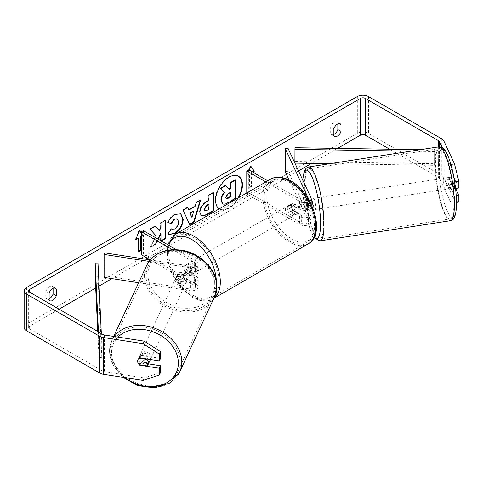 <?xml version="1.0" encoding="UTF-8"?>
<svg xmlns="http://www.w3.org/2000/svg" width="483" height="483" viewBox="0 0 483 483"><rect width="100%" height="100%" fill="white"/><g stroke="black" fill="none" stroke-linecap="round" stroke-linejoin="round"><path stroke-width="0.36" stroke-dasharray="2.42 1.81" d="M305.304 199.63L308.239 205.945A3.936 2.27 180 0 1 308.371 206.531A3.936 2.27 180 0 1 305.938 208.632A3.936 2.27 180 0 1 301.652 208.137L292.903 203.089A5.627 3.248 -120 0 0 292.475 203.265A5.627 3.248 -120 0 0 292.903 210.431L301.652 215.484A3.936 2.27 0 0 0 305.938 215.979A3.936 2.27 0 0 0 308.371 213.878A3.936 2.27 0 0 0 308.239 213.287L305.304 206.978A5.627 1.189 81.2 0 1 304.725 202.051A5.627 1.189 81.2 0 1 305.304 199.63L308.021 199.207L310.949 205.523A6.75 3.894 180 0 1 311.185 206.531A6.75 3.894 180 0 1 307.013 210.129A6.75 3.894 180 0 1 299.659 209.284L290.911 204.237A5.627 3.248 -120 0 0 290.488 204.418A5.627 3.248 -120 0 0 290.911 211.584L299.659 216.632A6.75 3.894 0 0 0 307.013 217.477A6.75 3.894 0 0 0 311.185 213.878A6.75 3.894 0 0 0 310.949 212.87L308.021 206.555A5.627 1.189 81.2 0 1 307.442 201.628A5.627 1.189 81.2 0 1 308.021 199.207M288.007 148.281L288.007 171.242L310.949 220.677A6.75 3.894 180 0 1 311.185 221.685A6.75 3.894 180 0 1 307.013 225.283A6.75 3.894 180 0 1 299.659 224.438L246.771 193.9L248.757 192.753L301.652 223.291A3.936 2.27 180 0 0 305.938 223.786A3.936 2.27 180 0 0 308.371 221.685A3.936 2.27 180 0 0 308.239 221.093L289.196 180.074M308.341 198.996A3.936 2.27 180 0 1 305.721 200.874A3.936 2.27 180 0 1 301.652 200.33L267.83 180.805M309.627 201.212A6.75 3.894 180 0 1 299.659 201.477L265.843 181.952M248.757 169.793L248.757 192.753M246.771 192.965L246.771 193.9M285.296 171.664L288.007 171.242M292.903 210.431L290.911 211.584M292.903 203.089L290.911 204.237M305.304 206.978L308.021 206.555M179.537 279.585A5.627 4.438 24.9 0 1 177.364 275.576A5.627 4.438 24.9 0 1 177.696 274.048A5.627 4.438 24.9 0 1 179.537 272.243L190.471 273.933A3.936 2.27 0 0 0 195.428 271.736A3.936 2.27 0 0 0 194.275 270.13L185.526 265.076A5.627 3.248 -120 0 0 185.104 265.258A5.627 3.248 -120 0 0 185.526 272.424L194.275 277.477A3.936 2.27 180 0 1 195.428 279.083A3.936 2.27 180 0 1 190.471 281.281L179.537 279.585L178.813 281.154A5.627 4.438 24.9 0 1 176.639 277.145A5.627 4.438 24.9 0 1 176.971 275.618A5.627 4.438 24.9 0 1 178.813 273.807L189.747 275.497A6.75 3.894 0 0 0 198.241 271.736A6.75 3.894 0 0 0 196.267 268.983L187.519 263.929A5.627 3.248 -120 0 0 187.09 264.11A5.627 3.248 -120 0 0 187.519 271.277L196.267 276.33A6.75 3.894 180 0 1 198.241 279.083A6.75 3.894 180 0 1 189.747 282.845L178.813 281.154M138.627 282.748L189.747 290.651A6.75 3.894 0 0 0 198.241 286.89A6.75 3.894 0 0 0 196.267 284.137L143.373 253.599L141.386 254.746M104.847 252.881L104.847 275.841L190.471 289.088A3.936 2.27 0 0 0 195.428 286.89A3.936 2.27 0 0 0 194.275 285.284L150.225 259.848M149.024 261.394L189.747 267.691A6.75 3.894 0 0 0 198.241 263.929A6.75 3.894 0 0 0 196.267 261.176L176.277 249.633M150.189 259.896L190.471 266.127A3.936 2.27 0 0 0 195.428 263.929A3.936 2.27 0 0 0 194.275 262.323L172.353 249.663M143.373 230.639L143.373 253.599M104.847 275.841L104.123 277.405M185.526 272.424L187.519 271.277M185.526 265.076L187.519 263.929M179.537 272.243L178.813 273.807M150.056 360.33A5.627 4.438 24.9 0 1 144.006 362.341A5.627 4.438 24.9 0 1 139.521 357.124A5.627 4.438 24.9 0 1 139.853 355.597A5.627 4.438 24.9 0 1 145.902 353.586A5.627 4.438 24.9 0 1 150.382 358.803A5.627 4.438 24.9 0 1 150.322 359.491M139.182 364.653L140.493 361.833A5.627 4.438 24.9 0 0 148.251 363.035L146.941 365.854M188.231 277.26A5.627 4.438 24.9 0 1 187.899 278.788A5.627 4.438 24.9 0 1 186.679 280.231L185.804 282.114A5.627 4.438 24.9 0 1 178.046 280.913L178.921 279.035A5.627 4.438 24.9 0 1 177.364 275.576A5.627 4.438 24.9 0 1 177.696 274.048A5.627 4.438 24.9 0 1 178.921 272.605L178.046 274.483A5.627 4.438 24.9 0 1 185.804 275.684L186.679 273.807A5.627 4.438 24.9 0 1 188.231 277.26M186.776 280.394A5.627 4.438 24.9 0 1 186.444 281.921A5.627 4.438 24.9 0 1 180.394 283.932A5.627 4.438 24.9 0 1 175.909 278.715A5.627 4.438 24.9 0 1 176.241 277.188A5.627 4.438 24.9 0 1 182.29 275.177A5.627 4.438 24.9 0 1 186.776 280.394M178.921 279.035L186.679 280.231M186.679 273.807L178.921 272.605M147.14 358.996L148.251 356.605A5.627 4.438 24.9 0 0 140.493 355.403L139.182 358.229M140.493 355.403L148.251 356.605M148.251 363.035L140.493 361.833M185.804 282.114L178.046 280.913M178.046 274.483L185.804 275.684M186.046 281.963A5.627 4.438 24.9 0 1 185.714 283.491A5.627 4.438 24.9 0 1 179.664 285.495A5.627 4.438 24.9 0 1 175.184 280.285A5.627 4.438 24.9 0 1 175.516 278.757A5.627 4.438 24.9 0 1 181.566 276.747A5.627 4.438 24.9 0 1 186.046 281.963M151.113 357.233A5.627 4.438 24.9 0 1 150.781 358.76A5.627 4.438 24.9 0 1 144.731 360.771A5.627 4.438 24.9 0 1 140.245 355.554A5.627 4.438 24.9 0 1 140.577 354.027A5.627 4.438 24.9 0 1 146.627 352.022A5.627 4.438 24.9 0 1 151.113 357.233M111.295 351.075A35.597 28.074 24.9 0 1 113.39 341.409A35.597 28.074 24.9 0 1 151.68 328.7A35.597 28.074 24.9 0 1 180.068 361.713A35.597 28.074 24.9 0 1 177.973 371.385A35.597 28.074 24.9 0 1 139.678 384.088A35.597 28.074 24.9 0 1 111.295 351.075M146.228 275.805A35.597 28.074 24.9 0 1 148.323 266.133A35.597 28.074 24.9 0 1 186.619 253.43A35.597 28.074 24.9 0 1 215.001 286.443A35.597 28.074 24.9 0 1 212.906 296.109A35.597 28.074 24.9 0 1 174.611 308.818A35.597 28.074 24.9 0 1 146.228 275.805M219.21 208.873A18.97 10.952 120 0 0 219.554 209.091A18.97 10.952 120 0 0 229.039 208.149A18.97 10.952 120 0 0 238.862 197.529M238.318 176.126A18.97 10.952 120 0 0 238.125 176.005A18.97 10.952 120 0 0 228.64 176.947A18.97 10.952 120 0 0 216.245 193.659A18.97 10.952 120 0 0 219.155 208.861A18.97 10.952 120 0 0 228.64 207.919A18.97 10.952 120 0 0 238.083 197.982M49.121 299.913L45.939 298.077A5.627 3.248 120 0 0 46.712 298.88A5.627 3.248 120 0 0 49.121 298.808M333.862 135.518L330.68 133.682L330.68 126.926A5.627 3.248 -60 0 1 337.074 121.988A5.627 3.248 -60 0 1 337.84 122.791L337.84 123.902M333.862 134.413A5.627 3.248 -60 0 1 331.447 134.485A5.627 3.248 -60 0 1 330.68 133.682M454.66 181.886L454.503 188.648L449.262 177.358L453.609 176.687L458.85 187.978M455.668 188.473L453.609 184.035A5.627 1.189 81.2 0 1 453.03 179.108A5.627 1.189 81.2 0 1 453.609 176.687M449.262 177.358A5.627 1.189 -98.8 0 0 448.683 179.779A5.627 1.189 -98.8 0 0 449.262 184.705L454.503 195.995L456.218 195.73M155.484 237.63L150.273 247.465L155.496 244.452L158.207 239.2M160.579 233.609L160.579 241.059L161.394 241.047M337.551 148.384L311.583 163.369M298.512 170.916L287.814 177.092M285.447 178.462L147.351 258.188M145.624 259.19L111.965 278.619M99.081 286.057L95.706 288.007M59.065 309.162L29.638 326.152A3.375 1.95 0 0 0 28.648 327.528A3.375 1.95 0 0 0 29.638 328.905L102.976 371.246A3.375 1.95 0 0 0 104.491 371.753L144.224 377.899L143.059 380.411M141.386 233.198L142.974 235.463L141.386 236.38M251.939 172.552L251.939 186.329L251.54 186.094L251.54 172.322L252.736 172.093M251.939 186.329L249.554 187.706L249.554 173.928L247.169 175.305L249.204 170.052M458.85 202.063L454.485 200.608L443.835 177.672A7.873 4.546 0 0 0 441.8 175.631L368.457 133.29A7.873 4.546 0 0 0 357.323 133.29L26.456 324.316A7.873 4.546 0 0 0 24.15 327.528M53.1 288.291L53.1 287.186A5.627 3.248 120 0 0 52.333 286.383A5.627 3.248 120 0 0 45.939 291.315L45.939 298.077M160.519 358.38L140.964 355.355A5.627 4.438 -155.1 0 0 139.122 357.166A5.627 4.438 -155.1 0 0 140.964 362.703L148.42 363.856M160.519 372.465L144.224 377.899M454.503 195.995L454.503 202.739L456.465 202.437M454.503 181.91L450.138 164.546L442.229 147.502M450.138 164.546L450.88 164.431M454.485 200.608L450.138 201.284L439.488 178.342A3.375 1.95 0 0 0 438.618 177.466L389.66 149.205M450.138 201.284L454.503 202.739M454.503 188.648L455.554 188.485M449.262 184.705L453.609 184.035M333.862 128.762L330.68 126.926M339.175 123.563L337.84 122.791M140.964 362.703L139.998 364.78M140.964 355.355L139.798 357.861M49.121 293.151L45.939 291.315M54.434 287.953L53.1 287.186M235.082 179.827L235.082 198.235L227.547 202.588C225.132 203.947 223.4 204.279 222.355 203.591L222.784 203.838M235.082 198.235L235.481 198.465M225.519 185.351L228.864 188.998M228.731 189.07L229.129 189.3M136.049 239L135.421 239.363L139.001 230.137L139.394 230.367M139.001 230.137L139.315 230.584M141.386 233.531L142.974 235.463M142.576 235.233L141.386 235.921M137.806 237.986L137.806 251.764L138.204 251.534M137.806 251.764L138.204 251.993M135.421 239.363L135.82 239.592M251.54 186.094L249.156 187.476L249.554 187.706M250.665 166.297L250.351 165.85L246.771 175.075L249.156 173.699L249.156 187.476M249.156 173.699L249.554 173.928M246.771 175.075L247.169 175.305M250.351 165.85L250.749 166.08M251.54 172.322L252.337 171.863M188.509 209.821L194.673 206.265L195.072 206.495M194.673 206.265L195.796 202.359L196.195 202.588M195.796 202.359L200.342 199.733L200.741 199.962M200.342 199.733L200.179 200.288M189.62 224.305L189.789 224.667M189.39 224.438L183.057 210.171M182.659 209.942L187.362 207.225L187.754 207.461M187.362 207.225L187.519 207.593M191.54 217.205L193.321 210.98M204.484 210.666L206.495 210.268L208.565 209.079L208.964 209.308M208.565 209.079L208.565 204.224M201.212 215.768L199.539 212.055C199.847 207.509 202.123 203.989 206.38 201.496L208.565 200.234L208.964 200.463M208.565 200.234L208.565 194.987L208.964 195.217M208.565 194.987L212.973 192.439L213.371 192.669M212.973 192.439L212.973 192.898M155.236 226.237L154.965 225.929L149.67 228.99L155.894 235.861L149.875 247.236L150.273 247.465M155.894 235.861L156.293 236.09M149.67 228.99L150.068 229.22M154.965 225.929L155.363 226.159M164.987 220.604L164.987 220.145L160.579 222.687L160.579 227.439L158.961 230.445M160.579 227.439L160.978 227.668M160.579 222.687L160.978 222.917M164.987 220.145L165.385 220.375M160.579 241.059L160.978 241.289M149.875 247.236L155.103 244.223L157.808 238.97M155.103 244.223L155.496 244.452M167.999 222.554L167.547 222.446C168.887 219.095 171.236 216.36 174.592 214.229L180.636 213.715M168.772 234.327L168.06 233.736M167.661 233.506L170.982 228.622L171.38 228.851M170.982 228.622L171.344 228.9M171.507 229.002L174.46 228.767C176.838 227.113 178.1 224.764 178.251 221.721L177.213 218.811M167.547 222.446L167.945 222.675M230.663 192.409L230.663 191.95L227.753 193.635L225.38 197.185L226.08 198.513M230.663 191.95L231.061 192.18M445.966 180.201A5.627 1.189 81.2 0 1 446.564 177.774A5.627 1.189 81.2 0 1 448.079 180.66A5.627 1.189 81.2 0 1 448.876 186.468A5.627 1.189 81.2 0 1 448.278 188.895A5.627 1.189 81.2 0 1 446.763 186.009A5.627 1.189 81.2 0 1 445.966 180.201M455.523 181.27A5.627 1.189 81.2 0 1 455.94 185.381A5.627 1.189 81.2 0 1 455.523 187.694L453.446 183.214A5.627 1.189 81.2 0 1 453.03 179.108A5.627 1.189 81.2 0 1 453.446 176.79L455.523 181.27L450.633 182.025A5.627 1.189 81.2 0 0 448.737 177.442A5.627 1.189 81.2 0 0 448.556 177.545L453.446 176.79M307.218 204.212A5.627 1.189 81.2 0 1 307.635 208.324A5.627 1.189 81.2 0 1 307.218 210.636L310.478 210.135A5.627 1.189 81.2 0 1 310.297 210.238A5.627 1.189 81.2 0 1 308.402 205.655L305.141 206.156A5.627 1.189 81.2 0 1 304.725 202.051A5.627 1.189 81.2 0 1 305.141 199.733L308.402 199.225A5.627 1.189 81.2 0 1 308.577 199.123A5.627 1.189 81.2 0 1 310.478 203.705L307.218 204.212L305.141 199.733M313.032 208.433A5.627 1.189 81.2 0 1 312.471 209.9A5.627 1.189 81.2 0 1 310.955 207.02A5.627 1.189 81.2 0 1 310.158 201.206A5.627 1.189 81.2 0 1 310.75 198.785A5.627 1.189 81.2 0 1 311.185 199.032M305.141 206.156L307.218 210.636M453.446 183.214L448.556 183.975A5.627 1.189 81.2 0 0 450.452 188.557A5.627 1.189 81.2 0 0 450.633 188.455L455.523 187.694M448.556 177.545L450.633 182.025M450.633 188.455L448.556 183.975M310.478 210.135L308.402 205.655M308.402 199.225L310.478 203.705M312.869 200.789A5.627 1.189 81.2 0 1 313.467 198.368A5.627 1.189 81.2 0 1 314.988 201.248A5.627 1.189 81.2 0 1 315.785 207.062A5.627 1.189 81.2 0 1 315.188 209.483A5.627 1.189 81.2 0 1 313.666 206.603A5.627 1.189 81.2 0 1 312.869 200.789M443.249 180.618A5.627 1.189 81.2 0 1 443.847 178.197A5.627 1.189 81.2 0 1 445.362 181.077A5.627 1.189 81.2 0 1 446.159 186.891A5.627 1.189 81.2 0 1 445.567 189.312A5.627 1.189 81.2 0 1 444.046 186.432A5.627 1.189 81.2 0 1 443.249 180.618M453.917 203.609A35.597 7.523 81.2 0 1 450.15 218.938A35.597 7.523 81.2 0 1 440.538 200.699A35.597 7.523 81.2 0 1 435.491 163.9A35.597 7.523 81.2 0 1 439.264 148.571A35.597 7.523 81.2 0 1 448.876 166.816A35.597 7.523 81.2 0 1 453.917 203.609M323.544 223.78A35.597 7.523 81.2 0 1 319.77 239.103A35.597 7.523 81.2 0 1 310.158 220.864A35.597 7.523 81.2 0 1 305.111 184.071A35.597 7.523 81.2 0 1 308.885 168.742A35.597 7.523 81.2 0 1 318.496 186.981A35.597 7.523 81.2 0 1 323.544 223.78M291.309 205.843A5.627 3.248 60 0 1 294.986 210.799A5.627 3.248 60 0 1 294.123 215.303A5.627 3.248 60 0 1 291.309 215.026A5.627 3.248 60 0 1 287.639 210.069A5.627 3.248 60 0 1 288.496 205.565A5.627 3.248 60 0 1 291.309 205.843M298.126 212.991L295.741 214.367A5.627 3.248 60 0 1 295.711 214.386A5.627 3.248 60 0 1 292.903 214.108A5.627 3.248 60 0 1 290.06 211.089L292.444 209.713A5.627 3.248 60 0 1 292.444 203.283L298.126 206.561A5.627 3.248 60 0 1 298.126 212.991L292.444 209.713M298.126 206.561L295.741 207.944A5.627 3.248 60 0 0 292.903 204.925A5.627 3.248 60 0 0 290.09 204.647A5.627 3.248 60 0 0 290.06 204.659L292.444 203.283M190.755 268.554A5.627 3.248 60 0 1 190.755 274.984L193.14 273.607A5.627 3.248 60 0 1 193.109 273.62A5.627 3.248 60 0 1 190.302 273.342A5.627 3.248 60 0 1 187.458 270.329L185.074 271.706A5.627 3.248 60 0 1 185.074 265.276L190.755 268.554L193.14 267.177A5.627 3.248 60 0 0 190.302 264.159A5.627 3.248 60 0 0 187.489 263.881L189.076 262.963A5.627 3.248 60 0 1 191.89 263.241A5.627 3.248 60 0 1 195.567 268.198A5.627 3.248 60 0 1 194.703 272.702A5.627 3.248 60 0 1 191.89 272.424A5.627 3.248 60 0 1 188.219 267.467A5.627 3.248 60 0 1 189.076 262.963M190.755 274.984L185.074 271.706M187.489 263.881A5.627 3.248 60 0 0 187.458 263.899L185.074 265.276M290.06 204.659L295.741 207.944M295.741 214.367L290.06 211.089M193.14 273.607L187.458 270.329M187.458 263.899L193.14 267.177M193.876 262.094A5.627 3.248 60 0 1 197.553 267.051A5.627 3.248 60 0 1 196.69 271.555A5.627 3.248 60 0 1 193.876 271.277A5.627 3.248 60 0 1 190.205 266.32A5.627 3.248 60 0 1 191.069 261.816A5.627 3.248 60 0 1 193.876 262.094M289.323 206.99A5.627 3.248 60 0 1 292.994 211.946A5.627 3.248 60 0 1 292.13 216.45A5.627 3.248 60 0 1 289.323 216.173A5.627 3.248 60 0 1 285.646 211.216A5.627 3.248 60 0 1 286.51 206.712A5.627 3.248 60 0 1 289.323 206.99M289.323 240.649A35.597 20.552 60 0 1 266.067 209.278A35.597 20.552 60 0 1 271.518 180.751A35.597 20.552 60 0 1 289.323 182.514A35.597 20.552 60 0 1 312.579 213.884A35.597 20.552 60 0 1 307.122 242.412A35.597 20.552 60 0 1 289.323 240.649M193.876 295.753A35.597 20.552 60 0 1 170.62 264.382A35.597 20.552 60 0 1 176.078 235.855A35.597 20.552 60 0 1 193.876 237.618A35.597 20.552 60 0 1 217.133 268.989A35.597 20.552 60 0 1 211.681 297.516A35.597 20.552 60 0 1 193.876 295.753M420.276 149.688L434.64 149.917L434.64 163.695L294.968 161.485L294.968 147.707M294.89 163.109L294.968 161.485M434.64 149.917L434.561 165.313L329.961 163.659M434.561 151.541L410.755 151.161M434.64 163.695L434.561 165.313M98.441 331.893L98.997 357.474L97.765 331.507M97.989 263.012L97.989 276.789L95.175 276.831M98.997 343.697L101.81 343.655L101.81 357.426L97.989 276.789M101.81 343.655L101.333 333.566M98.997 357.474L101.81 357.426M310.949 212.87L310.949 220.677M299.659 216.632L299.659 224.438M301.652 215.484L301.652 223.291M308.239 213.287L308.239 221.093M301.652 200.33L301.652 208.137M299.659 201.477L299.659 209.284M310.949 197.716L310.949 205.523M308.239 198.821L308.239 205.945M189.747 282.845L189.747 290.651M196.267 276.33L196.267 284.137M190.471 281.281L190.471 289.088M194.275 277.477L194.275 285.284M194.275 262.323L194.275 270.13M196.267 261.176L196.267 268.983M189.747 267.691L189.747 275.497M190.471 266.127L190.471 273.933M114.217 336.524A37.402 29.499 -155.1 0 0 111.754 340.648A37.402 29.499 -155.1 0 0 109.556 350.809A37.402 29.499 -155.1 0 0 139.376 385.488A37.402 29.499 -155.1 0 0 179.604 372.139M125.139 377.634A34.589 27.277 24.9 0 1 111.543 352.795A34.589 27.277 24.9 0 1 117.997 337.104M214.537 296.87A37.402 29.499 24.9 0 1 174.309 310.213A37.402 29.499 24.9 0 1 144.489 275.533A37.402 29.499 24.9 0 1 146.693 265.378M147.931 274.386A34.589 27.277 -155.1 0 0 181.342 307.798A34.589 27.277 -155.1 0 0 214.754 284.722A34.589 27.277 -155.1 0 0 181.342 251.311A34.589 27.277 -155.1 0 0 147.931 274.386M29.638 328.905L29.638 326.152M26.456 287.578L26.456 324.316M357.323 96.552L357.323 133.29M104.491 335.015L104.491 371.753M102.976 334.514L102.976 371.246M438.618 146.85L438.618 177.466M439.488 146.747L439.488 178.342M443.835 140.933L443.835 177.672M441.8 138.893L441.8 175.631M368.457 96.552L368.457 133.29M227.547 202.588L227.946 202.818M206.495 210.268L206.893 210.497M199.539 212.055L199.938 212.285M206.38 201.496L206.778 201.725M199.539 212.109L199.938 212.339M174.592 214.229L174.991 214.458M174.46 228.767L174.858 228.996M178.251 221.721L178.65 221.951M178.251 221.667L178.65 221.896M225.38 197.239L225.778 197.469M225.38 197.185L225.778 197.414M227.753 193.635L228.151 193.864M438.987 146.796A37.402 7.903 -98.8 0 0 435.026 162.898A37.402 7.903 -98.8 0 0 440.327 201.556A37.402 7.903 -98.8 0 0 450.422 220.713M438.467 164.045A34.589 7.311 81.2 0 1 447.421 155.091A34.589 7.311 81.2 0 1 456.375 202.625A34.589 7.311 81.2 0 1 447.421 211.578A34.589 7.311 81.2 0 1 438.467 164.045M320.048 240.884A37.402 7.903 81.2 0 1 309.947 221.721A37.402 7.903 81.2 0 1 304.646 183.069A37.402 7.903 81.2 0 1 308.613 166.967M302.811 180.177A34.589 7.311 -98.8 0 0 302.66 185.055A34.589 7.311 -98.8 0 0 314.27 237.038M270.619 179.193A37.402 21.59 -120 0 0 264.889 209.163A37.402 21.59 -120 0 0 289.323 242.122A37.402 21.59 -120 0 0 308.021 243.969M291.309 182.194A34.589 19.972 60 0 1 315.767 224.553A34.589 19.972 60 0 1 291.309 238.674A34.589 19.972 60 0 1 266.851 196.315A34.589 19.972 60 0 1 291.309 182.194M213.933 298.168A37.402 21.59 60 0 1 212.58 299.074A37.402 21.59 60 0 1 193.876 297.22A37.402 21.59 60 0 1 169.448 264.267A37.402 21.59 60 0 1 175.178 234.297M168.76 245.298A34.589 19.972 -120 0 0 191.89 296.073A34.589 19.972 -120 0 0 216.336 281.07M311.185 213.878L311.185 221.685M308.371 213.878L308.371 221.685M311.185 204.212L311.185 206.531M308.371 198.724L308.371 206.531M292.475 203.265L290.488 204.418M198.241 279.083L198.241 286.89M195.428 279.083L195.428 286.89M198.241 263.929L198.241 271.736M195.428 263.929L195.428 271.736M185.104 265.258L187.09 264.11M176.241 277.188L176.971 275.618M122.905 377.289L113.022 365.166L109.46 351.226L111.754 340.648L113.71 336.446M187.899 278.788L186.444 281.921M139.853 355.597L139.122 357.166M185.714 283.491L150.781 358.76M148.323 266.133L113.39 341.409M212.906 296.109L177.973 371.385M175.516 278.757L140.577 354.027M238.125 176.005L238.517 176.235M49.894 300.716L46.712 298.88M334.628 136.321L331.447 134.485M28.648 290.79L28.648 327.528M340.249 123.829L337.074 121.988M55.515 288.218L52.333 286.383M219.155 208.861L219.554 209.091M201.399 215.889L201.006 215.66M180.835 213.824L180.437 213.595M168.972 234.448L168.573 234.219M225.863 198.428L226.255 198.658M302.702 179.936L302.926 193.502L304.308 205.353L306.675 217.579L310.581 230.542L314.071 237.443M446.564 177.774L448.737 177.442M308.577 199.123L310.75 198.785M310.297 210.238L312.471 209.9M448.278 188.895L450.452 188.557M313.467 198.368L443.847 178.197M319.77 239.103L450.15 218.938M308.885 168.742L439.264 148.571M315.188 209.483L445.567 189.312M213.854 298.337L212.58 299.074C209.224 301.295 202.214 302.732 192.476 297.359L180.865 287.53L171.803 273.601L167.046 258.339L167.637 244.646M294.123 215.303L295.711 214.386M193.109 273.62L194.703 272.702M288.496 205.565L290.09 204.647M196.69 271.555L292.13 216.45M176.078 235.855L271.518 180.751M211.681 297.516L307.122 242.412M191.069 261.816L286.51 206.712"/><path stroke-width="0.72" d="M309.627 201.212A6.75 3.894 180 0 0 311.185 198.724A6.75 3.894 180 0 0 310.949 197.716L288.007 148.281L285.296 148.704L308.239 198.139A3.936 2.27 180 0 1 308.371 198.724A3.936 2.27 180 0 1 308.341 198.996M267.83 180.805L248.757 169.793L246.771 170.946L246.771 192.965M265.843 181.952L246.771 170.946M285.296 148.704L285.296 171.664L289.196 180.074M149.024 261.394L104.123 254.45L104.847 252.881L150.189 259.896M150.225 259.848L141.386 254.746L141.386 231.786L172.353 249.663M176.277 249.633L143.373 230.639L141.386 231.786M104.123 254.45L104.123 277.405L138.627 282.748M150.322 359.491A5.627 4.438 24.9 0 1 150.056 360.33L148.16 364.405A5.627 4.438 24.9 0 1 146.941 365.854L139.182 364.653A5.627 4.438 24.9 0 1 137.625 361.199A5.627 4.438 24.9 0 1 137.957 359.672A5.627 4.438 24.9 0 1 139.182 358.229L146.941 359.424A5.627 4.438 24.9 0 1 148.492 362.884A5.627 4.438 24.9 0 1 148.16 364.405M146.941 359.424L147.14 358.996M238.862 197.529A18.97 10.952 120 0 0 238.517 176.235A18.97 10.952 120 0 0 229.039 177.176A18.97 10.952 120 0 0 216.74 193.568A18.97 10.952 120 0 0 219.21 208.873M238.083 197.982A18.97 10.952 120 0 0 238.318 176.126M49.121 298.808A5.627 3.248 120 0 0 49.52 298.597A5.627 3.248 120 0 0 53.1 293.942L53.1 288.291M49.121 299.913A5.627 3.248 120 0 0 49.894 300.716A5.627 3.248 120 0 0 52.701 300.438A5.627 3.248 120 0 0 56.282 295.777L56.282 289.021A5.627 3.248 120 0 0 55.515 288.218A5.627 3.248 120 0 0 49.121 293.151L49.121 299.913M337.84 123.902L337.84 129.553A5.627 3.248 -60 0 1 334.26 134.208A5.627 3.248 -60 0 1 333.862 134.413M337.442 136.043A5.627 3.248 -60 0 1 334.628 136.321A5.627 3.248 -60 0 1 333.862 135.518L333.862 128.762A5.627 3.248 -60 0 1 340.249 123.829A5.627 3.248 -60 0 1 341.022 124.632L341.022 131.388A5.627 3.248 -60 0 1 337.442 136.043M161.394 241.047L165.385 238.741L165.385 220.375L160.978 222.917L160.978 227.668L159.36 230.675L155.363 226.159L150.068 229.22L156.293 236.09L155.484 237.63M158.207 239.2L160.978 233.838L160.978 240.8L164.987 238.511L164.987 220.604M188.907 210.051L195.072 206.495L196.195 202.588L200.741 199.962L194.009 222.228L189.789 224.667L183.057 210.171L187.754 207.461L188.907 210.051L187.519 207.593M389.66 149.205L365.281 135.125A3.375 1.95 0 0 0 360.505 135.125L337.551 148.384M311.583 163.369L298.512 170.916M287.814 177.092L285.447 178.462M147.351 258.188L145.624 259.19M111.965 278.619L99.081 286.057M95.706 288.007L59.065 309.162M442.229 147.502L439.488 141.604A3.375 1.95 0 0 0 438.618 140.734L365.281 98.393A3.375 1.95 0 0 0 360.505 98.393L29.638 289.414A3.375 1.95 0 0 0 28.648 290.79A3.375 1.95 0 0 0 29.638 292.173L102.976 334.514A3.375 1.95 0 0 0 104.491 335.015L144.224 341.161L160.519 351.636L160.519 358.38L159.36 360.886L139.798 357.861A5.627 4.438 24.9 0 0 137.957 359.672L137.957 359.672A5.627 4.438 24.9 0 0 139.798 365.208L159.36 368.233L159.36 374.977L160.519 372.465L160.519 365.728L159.36 368.233M136.049 239L137.806 237.986L138.204 238.216L135.82 239.592L139.394 230.367L141.386 233.198M141.386 236.38L140.589 236.839L140.589 250.617L138.204 251.993L138.204 238.216M252.736 172.093L254.324 171.175L250.749 166.08L249.204 170.052M199.938 212.339L199.938 212.285C200.24 207.738 202.522 204.218 206.778 201.725L208.964 200.463L208.964 195.217L213.371 192.669L213.371 211.041L206.555 214.971L201.399 215.889L199.938 212.339M167.945 222.675C169.285 219.324 171.634 216.589 174.991 214.458L180.835 213.824L183.196 219.276C182.809 225.356 180.014 230.156 174.81 233.669L168.972 234.448L168.06 233.736L171.38 228.851L171.906 229.232L174.858 228.996C177.237 227.342 178.499 224.993 178.65 221.951L177.418 218.914L174.858 219.185L171.266 223.484L167.945 222.675M450.88 164.431L454.485 163.876L443.835 140.933A7.873 4.546 0 0 0 441.8 138.893L368.457 96.552A7.873 4.546 0 0 0 357.323 96.552L26.456 287.578A7.873 4.546 0 0 0 24.15 290.79A7.873 4.546 0 0 0 26.456 294.008L99.794 336.349A7.873 4.546 0 0 0 103.326 337.526L143.059 343.673L144.224 341.161M160.519 351.636L159.36 354.148L159.36 360.886M159.36 354.148L143.059 343.673M24.15 290.79L24.15 327.528A7.873 4.546 0 0 0 26.456 330.74L99.794 373.087A7.873 4.546 0 0 0 103.326 374.265L143.059 380.411L159.36 374.977M148.42 363.856L160.519 365.728M456.218 195.73L458.85 195.325L458.85 202.063L456.465 202.437M455.554 188.485L458.85 187.978L458.85 181.24L454.66 181.886M458.85 195.325L455.668 188.473M454.485 163.876L458.85 181.24M341.022 124.632L339.175 123.563M341.022 131.388L337.84 129.553M139.998 364.78L139.798 365.208M56.282 289.021L54.434 287.953M56.282 295.777L53.1 293.942M222.385 203.609L222.784 203.838L221.341 200.294C221.443 197.432 222.536 194.915 224.619 192.747L220.816 188.527L225.917 185.581L229.129 189.3L231.061 188.183L231.061 182.61L235.481 180.056L235.481 198.465L227.946 202.818C225.531 204.176 223.798 204.508 222.754 203.82L222.669 203.772M222.355 203.591L220.942 200.065C221.045 197.203 222.138 194.685 224.221 192.518L220.816 188.527M228.864 188.998L230.663 187.953L230.663 182.381L235.082 179.827L235.481 180.056M230.663 182.381L231.061 182.61M230.663 187.953L231.061 188.183M220.417 188.298L225.519 185.351L225.917 185.581M224.221 192.518L224.619 192.747M139.315 230.584L141.386 233.531M141.386 235.921L140.191 236.61L140.589 236.839M140.191 236.61L140.191 250.381L140.589 250.617M138.204 251.534L140.191 250.381M252.337 171.863L253.925 170.946L250.665 166.297M253.925 170.946L254.324 171.175M193.719 211.21L190.175 213.263L191.932 217.435L193.719 211.21L193.321 210.98L189.777 213.033L190.175 213.263M189.777 213.033L191.932 217.435M200.179 200.288L193.617 221.999L194.009 222.228M193.617 221.999L189.62 224.305M204.351 209.556L204.883 210.896L206.893 210.497L208.964 209.308L208.964 204.454L206.869 205.661L204.351 209.556L203.953 209.326L204.883 210.896M203.953 209.326L206.47 205.426L208.565 204.224L208.964 204.454M212.973 192.898L212.973 210.811L213.371 211.041M212.973 210.811L206.156 214.742L201.212 215.768M159.36 230.675L155.236 226.237M164.987 238.511L165.385 238.741M157.808 238.97L160.579 233.609L160.978 233.838M180.636 213.715L182.797 219.047C182.411 225.126 179.616 229.926 174.411 233.44L168.772 234.327M171.344 228.9L171.906 229.232M177.213 218.811L174.46 218.956L170.867 223.255L171.266 223.484M170.867 223.255L167.999 222.554M225.778 197.414L226.255 198.658L228.169 198.272L231.061 196.599L231.061 192.18L228.151 193.864L225.778 197.414M226.08 198.513L230.663 196.37L230.663 192.409M230.663 196.37L231.061 196.599M311.185 199.032A5.627 1.189 81.2 0 1 313.069 207.479A5.627 1.189 81.2 0 1 313.032 208.433M420.276 149.688L294.968 147.707L294.89 163.109L329.961 163.659M410.755 151.161L294.89 149.332M97.765 331.507L95.175 276.831L95.175 263.06L98.441 331.893M101.333 333.566L97.989 263.012L95.175 263.06M308.239 198.139L308.239 198.821M113.71 336.446L146.693 265.378A37.402 29.499 24.9 0 1 186.921 252.029A37.402 29.499 24.9 0 1 216.74 286.709A37.402 29.499 24.9 0 1 214.537 296.87L179.604 372.139A37.402 29.499 -155.1 0 0 181.807 361.984A37.402 29.499 -155.1 0 0 154.856 328.277A37.402 29.499 -155.1 0 0 114.217 336.524M117.997 337.104A34.589 27.277 24.9 0 1 155.339 332.727A34.589 27.277 24.9 0 1 178.36 363.131A34.589 27.277 24.9 0 1 160.024 385.5A34.589 27.277 24.9 0 1 125.139 377.634M360.505 98.393L360.505 135.125M29.638 289.414L29.638 292.173M103.326 337.526L103.326 374.265M365.281 98.393L365.281 135.125M438.618 140.734L438.618 146.85M439.488 141.604L439.488 146.747M26.456 294.008L26.456 330.74M99.794 336.349L99.794 373.087M220.942 200.065L221.341 200.294M220.942 200.113L221.341 200.342M206.47 205.426L206.869 205.661M203.953 209.272L204.351 209.501M206.156 214.742L206.555 214.971M182.797 218.992L183.196 219.222M182.797 219.047L183.196 219.276M174.411 233.44L174.81 233.669M174.46 218.956L174.858 219.185M227.771 198.042L228.169 198.272M454.382 204.611A37.402 7.903 -98.8 0 0 449.081 165.959A37.402 7.903 -98.8 0 0 438.987 146.796C444.179 146.959 445.362 151.07 446.823 153.425C449.202 158.321 451.285 164.938 453.072 173.282C455.276 183.86 456.405 193.78 456.471 203.041C456.489 208.849 455.928 213.323 454.787 216.456L453.561 218.739C453.585 219.204 452.541 219.862 450.422 220.713A37.402 7.903 -98.8 0 0 454.382 204.611M302.702 179.936L304.242 171.23L306.089 168.253L308.613 166.967A37.402 7.903 81.2 0 1 318.708 186.124A37.402 7.903 81.2 0 1 324.008 224.782A37.402 7.903 81.2 0 1 320.048 240.884L450.422 220.713M314.27 237.038A34.589 7.311 -98.8 0 0 320.561 223.635A34.589 7.311 -98.8 0 0 312.441 178.01A34.589 7.311 -98.8 0 0 302.811 180.177M308.021 243.969A37.402 21.59 -120 0 0 313.757 213.999A37.402 21.59 -120 0 0 289.323 181.047A37.402 21.59 -120 0 0 270.619 179.193C273.976 176.971 280.985 175.534 290.73 180.908C312.948 192.699 326.194 234.533 308.021 243.969L213.854 298.337M270.619 179.193L175.178 234.297A37.402 21.59 60 0 1 193.876 236.151A37.402 21.59 60 0 1 217.911 267.817A37.402 21.59 60 0 1 213.933 298.168M216.336 281.07A34.589 19.972 -120 0 0 191.89 239.592A34.589 19.972 -120 0 0 168.76 245.298M311.185 198.724L311.185 204.212M179.604 372.139L169.95 382.965L155.019 387.777L138.138 385.706L122.905 377.289M214.537 296.87L216.837 286.292C217.205 270.281 201.351 253.804 182.991 250.448C165.898 247.749 153.799 252.73 146.693 265.378M177.418 218.914L177.019 218.684M308.613 166.967L438.987 146.796M314.071 237.443L314.566 238.101L320.048 240.884M175.178 234.297L167.637 244.646"/></g></svg>
